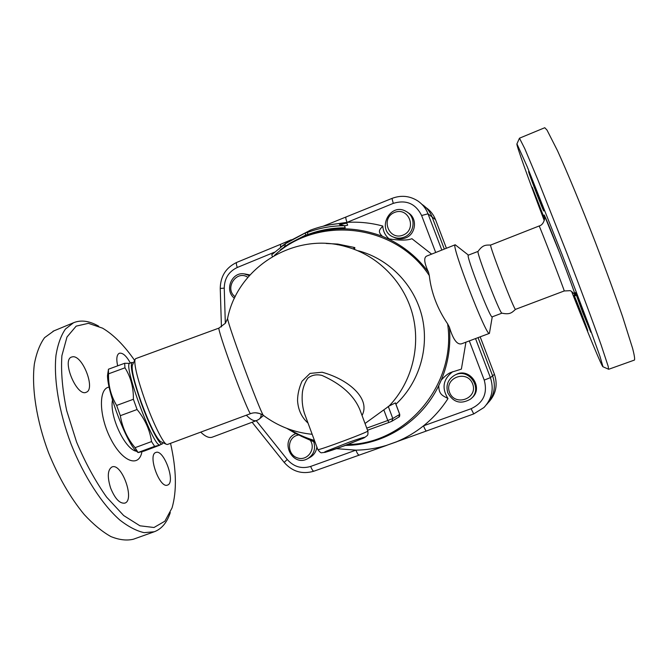 <?xml version="1.0" encoding="UTF-8"?>
<svg xmlns="http://www.w3.org/2000/svg" width="668" height="668" viewBox="0 0 668 668"><rect width="100%" height="100%" fill="white"/><g stroke="black" fill="none" stroke-linecap="round" stroke-linejoin="round"><path stroke-width="1" d="M608.506 369.204L608.214 366.415L601.142 344.989C593.451 323.22 580.759 289.152 566.848 253.072L537.773 179.567L524.756 148.613L519.47 138.192L544.762 127.722L547.009 130.076L557.463 150.626C567.182 171.927 581.235 205.827 595.288 242.108C605.951 269.905 615.044 294.738 622.576 316.607L632.671 348.587C634.341 355.151 634.942 358.975 634.458 360.06M544.253 220.624C528.163 178.181 515.754 143.637 516.94 143.87L527.227 166.724L562.205 254.884L589.084 325.934L599.922 356.203L602.995 366.765L608.682 369.279L634.45 360.06M516.94 143.87L519.37 138.41M602.995 366.765C602.144 367.392 588.157 333.549 571.624 291.507M544.504 219.714L532.171 187.165L544.629 218.995M528.622 171.726L528.605 171.526C528.714 170.373 543.794 209.493 543.777 210.854L543.769 210.963C543.577 211.865 529.064 174.281 528.622 171.726M583.523 312.257L590.804 332.23L582.705 312.49L575.432 292.559L583.523 312.257M587.723 330.743C587.431 331.194 573.445 295.072 574.004 295.323L574.004 295.323C574.029 294.171 588.5 331.545 587.731 330.743L587.723 330.743M501.944 313.167L492.174 316.866C490.579 319.721 465.345 254.358 468.343 255.151L478.029 251.418C483.064 244.346 486.112 245.156 490.738 245.031L490.721 245.039C488.517 243.853 514.828 311.998 515.546 309.342L564.21 290.964C565.479 292.901 538.884 224.014 539.126 225.993C544.42 224.749 545.43 216.424 544.27 215.171L559.659 252.888C569.044 277.145 575.624 295.331 575.307 295.557C576.743 296.567 570.664 289.753 569.662 290.705L564.21 290.964M478.029 251.418C476.368 252.638 499.898 313.576 501.86 313.142L501.935 313.167M468.435 255.118L455.209 244.772C450.391 243.611 486.78 337.841 489.419 333.374L492.249 316.832M489.419 333.374L461.688 343.761C457.238 345.122 453.129 339.586 449.372 327.136L447.627 323.855C437.348 308.725 431.236 292.626 429.299 275.567L428.53 272.235C424.23 263.033 423.587 257.656 426.601 256.111L426.752 256.053M478.063 337.632L492.608 375.825C496.199 386.663 494.17 396.258 486.521 404.608C494.161 396.266 496.19 386.672 492.6 375.834L478.046 337.632M444.32 249.089L432.096 217C430.05 211.773 426.743 207.606 422.159 204.475M428.53 272.235C417.625 257.581 404.073 246.4 387.857 238.693C399.197 240.538 407.221 240.538 411.922 238.71L431.611 254.124M329.95 224.79L347.018 222.377C359.083 221.651 371.007 222.87 382.789 226.051C383.131 231.345 385.302 235.679 389.294 239.052M407.923 212.641C417.7 217.877 416.181 234.176 405.585 237.908C402.169 239.227 398.771 239.253 395.398 237.992L393.669 237.173M404.098 237.148C414.92 233.332 416.298 216.599 406.194 211.48C389.694 201.544 375.725 230.802 393.819 237.232C397.226 238.501 400.65 238.476 404.098 237.148M403.088 235.103C388.793 240.981 380.184 218.177 394.504 212.457C408.791 206.454 417.517 229.425 403.088 235.103M424.122 205.928C427.745 208.909 430.409 212.608 432.112 217.016L444.329 249.081M387.857 238.693L382.405 236.313C376.527 230.827 380.802 228.865 382.789 226.051M282.915 248.012L283.457 247.552M272.402 256.52L271.742 254.75L285.002 243.929L305.076 233.049L307.322 232.497C319.246 228.047 331.62 225.776 344.429 225.692L339.503 224.64L346.876 223.129L347.661 225.199L344.471 225.809M344.429 225.692L345.231 227.813C332.397 227.796 320.005 230.009 308.048 234.451L305.802 234.986L288.952 243.762L280.151 250.041M281.003 249.398L281.687 248.855M452.829 371.617C443.093 379.082 441.481 388.066 447.986 398.571C441.264 409.041 433.106 418.126 423.512 425.833C415.271 432.413 406.336 437.707 396.7 441.723L386.346 445.431C376.385 448.428 366.239 449.998 355.919 450.149L336.505 448.679M244.805 273.947L249.949 274.957M316.849 446.959C316.265 451.626 313.993 455.092 310.036 457.371L307.931 458.532M249.323 275.65L244.054 273.838C231.495 271.834 224.164 290.613 234.46 298.27M235.169 296.801C223.955 288.634 236.414 269.446 247.878 277.32M294.68 433.014L295.765 433.657C279.107 440.128 292.2 467.667 307.706 458.657C313.835 454.674 315.847 449.038 313.726 441.74M310.261 440.237C316.373 449.172 307.146 461.596 297.26 457.83C287.248 454.549 286.772 438.826 296.592 435.478L298.646 434.935M295.966 433.691L286.873 428.405L295.966 433.691L315.154 442.366M465.938 342.166L461.388 369.12L451.326 372.285C448.554 373.161 445.205 375.75 441.281 380.05C448.295 363.141 450.992 345.506 449.372 327.136M455.2 374.94L455.693 374.681C469.913 366.64 484.509 388.626 471.332 398.345M447.836 392.893C453.255 402.462 460.753 404.574 470.314 399.23C483.832 389.519 469.128 367.049 454.674 375.216C447.911 379.357 445.631 385.252 447.836 392.893M449.539 392.333C443.869 377.787 467.157 369.187 472.643 383.9C478.313 398.554 454.908 406.996 449.539 392.333M447.986 398.571C443.919 395.965 438.642 395.356 438.776 385.57L441.281 380.05M346.876 223.129C334.334 223.413 322.226 225.742 310.553 230.118L287.541 242.117M287.524 242.058L281.495 246.45M283.9 244.739L284.643 246.726M285.002 243.929L285.737 245.899M305.076 233.049L305.802 234.986M307.322 232.497L308.048 234.451M345.966 217.376L345.949 217.384C345.606 217.81 345.966 219.471 347.018 222.377L393.277 203.364C406.152 199.498 415.605 203.548 421.625 215.522L435.695 252.504M280.585 247.127L280.552 244.338L236.748 262.399C236.113 262.933 236.288 264.628 237.274 267.484L274.439 252.212M469.312 340.905L484.225 380.092C487.774 393.31 483.398 402.854 471.107 408.716L423.512 425.833C424.79 429.081 425.733 430.776 426.343 430.902L426.393 430.877M396.7 441.723L473.737 413.918L483.966 407.505C491.974 398.871 494.12 388.926 490.395 377.654L475.524 338.576M396.683 441.807L386.346 445.431M359.1 454.991L359.033 455.025C358.215 454.975 357.18 453.347 355.919 450.149L310.653 466.431C301.544 469.128 293.745 466.815 287.248 459.492L256.245 420.698M386.856 445.322L314.035 471.14M263.551 415.504L263.267 415.287C261.798 413.534 252.387 389.978 242.977 364.31C233.625 338.626 228.481 323.404 227.554 318.628L225.383 323.237L218.954 328.097C217.952 328.021 223.864 346.55 232.03 368.794C240.931 393.143 249.899 414.728 250.558 413.642L167.367 444.504L166.223 444.22C162.549 442.099 152.93 422.477 145.165 400.825C137.608 379.249 134.193 365.538 134.919 359.693L135.646 358.649M132.59 364.778L132.256 365.505C131.554 370.874 134.585 383.223 141.357 402.553C149.473 424.255 155.828 437.248 160.412 441.523L161.013 441.807M133.475 362.849L132.072 362.407C129.826 365.454 132.807 378.823 141.006 402.52C149.315 425.783 159.702 445.706 162.274 443.953L163.009 442.725M129.968 363.175L129.909 363.2C122.219 363.308 154.358 450.057 160.111 444.754L162.274 443.953M124.666 363.275L108.391 369.237L108.55 373.829C108.166 385.261 110.871 395.798 116.649 405.443L120.332 415.688C122.302 427.654 127.221 438.317 135.086 447.677L138.092 452.578L143.921 451.15L159.944 445.122L154.617 446.358L151.552 441.573C149.832 429.95 145.014 419.253 137.082 409.509L133.391 399.272C133.55 387.457 130.736 376.969 124.958 367.809L124.666 363.275L129.667 363.359M136.798 451.468L135.053 449.981C129.684 443.502 123.471 430.735 116.416 411.672C110.537 394.913 107.565 382.889 107.49 375.6L107.874 373.153M154.617 446.358L138.293 452.411M151.552 441.573L135.086 447.677M137.082 409.509L120.332 415.688M124.958 367.809L108.55 373.829M133.391 399.272L116.649 405.443M365.029 423.487L389.026 406.086C411.922 382.355 421.199 345.999 412.34 313.501C403.405 281.019 377.094 254.9 345.657 246.584C295.147 231.813 237.658 266.691 227.554 318.628L227.646 318.235M362.039 415.463C370.648 399.522 349.99 379.867 322.143 372.235L310.044 373.404L302.011 381.253C299.097 387.774 297.611 394.195 297.544 400.516C298.12 409.801 301.61 417.333 308.031 423.094M389.026 406.086L395.431 402.871L399.74 414.377L392.801 418.502L391.832 421.283L388.96 422.452L391.832 421.283M358.482 250.834C388.918 258.883 414.143 284.585 421.925 316.148C429.658 347.719 419.245 382.555 395.924 404.198M326.151 243.478L337.833 244.071L354.015 247.394L354.875 247.653L354.457 249.498M367.826 431.002C368.143 433.624 367.918 435.16 367.158 435.62L364.386 437.724L345.398 445.447L325.399 452.303L321.7 452.745C321.124 453.163 319.83 452.127 317.834 449.622L304.332 413.075C302.312 406.511 301.677 399.497 302.429 392.032C303.197 387.031 304.967 382.438 307.748 378.247C311.705 375.04 316.457 374.105 322.018 375.433C341.49 384.108 354.14 395.598 359.969 409.91L367.801 430.935C370.974 431.044 318.135 450.808 317.834 449.622L317.809 449.547M261.013 414.01C261.347 416.214 260.67 417.984 258.967 419.304L256.788 420.489C254.099 421.45 250.625 419.688 246.35 415.204M200.709 432.138C205.343 436.588 209.201 438.258 212.299 437.156L256.788 420.489M170.54 443.327C176.444 469.412 176.945 490.947 172.035 507.939L164.887 521.19L153.999 527.503L139.946 525.799L123.697 515.562L106.621 497.134C95.315 481.127 85.295 462.757 76.57 442.032L66.7 410.661C62.4 389.995 60.805 371.667 61.899 355.668L66.984 337.014L76.169 326.134L88.418 323.32L102.563 328.163C113.493 334.626 124.173 345.364 134.61 360.378M117.668 365.839C116.157 358.933 116.691 354.741 119.263 353.272C122.628 352.512 126.327 355.768 130.36 363.033M72.678 356.787C82.665 355.184 95.724 389.21 86.281 392.233C77.004 397.293 61.406 360.269 71.501 357.071L72.678 356.787M110.587 487.957C107.164 476.777 107.606 469.788 111.923 466.982C121.701 462.423 135.203 500.148 124.824 503.121C119.747 503.797 114.996 498.745 110.587 487.957M167.676 485.018L167.551 485.068C159.71 488.926 147.394 454.649 155.828 452.486C163.677 448.721 175.926 482.296 167.676 485.018M98.705 326.209C89.337 320.84 80.937 319.688 73.505 322.761L65.447 329.04C60.997 335.495 57.849 344.204 56.003 355.176C53.523 378.773 58.926 411.764 71.1 444.153C83.876 476.309 102.029 504.256 119.672 519.904C128.381 526.718 136.539 530.968 144.138 532.655L154.275 531.761C161.648 528.989 166.992 522.593 170.298 512.565M53.941 330.852L44.564 337.666C39.846 344.204 36.448 352.988 34.36 364.002C31.421 387.674 36.489 420.606 48.58 452.829C58.525 477.211 70.407 497.777 84.21 514.527C93.278 524.313 102.146 531.653 110.804 536.529C119.138 539.928 126.669 540.821 133.408 539.218L133.734 539.101M544.637 216.941C541.898 208.508 550.056 227.997 560.485 255.026C570.923 282.046 578.02 302.045 574.396 294.004M441.824 250.074L428.013 213.818L435.511 219.663L446.408 248.254M484.225 380.092L490.395 377.654L494.445 374.314C497.91 384.751 495.998 394.036 488.692 402.161M446.416 248.254L435.536 219.705C433.549 214.62 430.334 210.554 425.883 207.498C430.326 210.545 433.532 214.603 435.511 219.663L435.536 219.73M480.167 336.839L494.445 374.314L480.175 336.839M382.405 236.313C348.855 223.955 317.066 226.92 287.048 245.223L288.952 243.762M225.325 323.32L224.248 288.125C224.44 278.422 228.782 271.542 237.274 267.484M301.051 436.154L314.728 441.214M345.49 445.414C383.891 445.205 421.541 421.583 438.776 385.57M323.12 226.235L391.974 198.413C401.034 194.964 409.634 195.791 417.776 200.909C422.502 204.132 425.917 208.433 428.013 213.818L421.625 215.522M391.974 198.413L393.277 203.364M220.256 288.442L224.248 288.125M471.107 408.716L473.737 413.918L483.966 407.505M310.653 466.431C311.906 469.596 313.008 471.182 313.952 471.182C302.278 474.606 292.35 471.675 284.167 462.398L284.184 462.415M287.248 459.492L284.167 462.398L252.103 422.243M274.373 255.468C317.859 215.071 395.105 223.479 429.299 275.567M388.96 422.452L367.542 430.225L388.943 422.452L387.791 420.489L366.765 428.13M388.25 406.336L392.801 418.502L387.791 420.489L383.824 409.876M391.907 421.232L398.754 417.099L399.689 414.427L395.364 402.871M337.757 244.822L337.833 244.071M353.631 249.081L354.015 247.394M348.788 442.333L326.143 451.251C320.941 453.706 327.487 451.927 340.062 447.401L363.2 438.266C367.951 435.962 360.829 437.991 348.788 442.333M447.627 323.855C456.645 384.718 406.353 443.752 347.844 444.529M314.444 440.446C305.552 437.824 297.143 434.1 289.236 429.274M259.234 419.112L263.451 415.504M259.735 413.5L255.619 412.782M136.548 451.259C125.15 449.848 109.193 416.005 112.508 399.948M109.068 387.131C98.371 388.308 98.897 416.248 110.846 439.11C122.603 462.156 139.069 467.859 141.933 451.76M490.721 245.039L539.126 225.993M501.86 313.142C510.335 314.995 512.039 312.348 515.554 309.342M426.601 256.111L455.209 244.772M395.398 237.992L393.819 237.232M494.445 374.305C497.919 384.735 495.998 394.02 488.692 402.153M455.693 374.681L454.674 375.216M300.942 436.095L311.538 440.788M288.818 241.424L290.004 240.53M221.434 326.902L220.248 288.426C220.465 276.251 225.968 267.576 236.748 262.399M291.265 239.754L280.552 244.338M218.954 328.097L135.579 358.674M160.412 441.523L166.223 444.22M132.256 365.505L134.919 359.693M132.072 362.407L129.909 363.2M135.053 449.981L138.092 452.578M107.49 375.6L108.35 370.064M312.173 434.3C294.12 432.505 277.821 426.167 263.267 415.287C258.933 412.657 254.7 412.114 250.558 413.642M399.74 414.385C399.815 416.097 399.481 416.999 398.754 417.099M263.576 415.521L263.067 415.947M133.408 539.218L154.275 531.761M53.023 331.236L73.505 322.761"/></g></svg>
